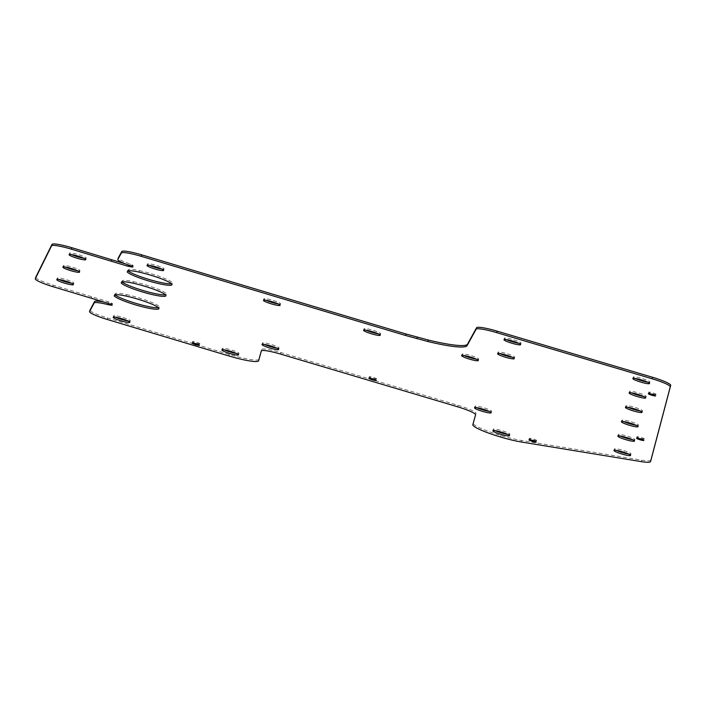 <?xml version="1.0" encoding="UTF-8"?>
<svg xmlns="http://www.w3.org/2000/svg" width="706" height="706" viewBox="0 0 706 706"><rect width="100%" height="100%" fill="white"/><g stroke="black" fill="none" stroke-linecap="round" stroke-linejoin="round"><path stroke-width="0.53" stroke-dasharray="3.53 2.65" d="M620.274 436.026A8.684 1.13 16.6 0 1 618.271 434.614A8.684 1.13 16.6 0 1 626.919 436.017A8.684 1.13 16.6 0 1 634.915 439.591L634.473 441.073M618.271 434.614L617.829 436.096M634.915 439.591A8.684 1.13 16.6 0 1 632.461 439.661M464.08 355.515A8.684 1.138 16.6 0 1 462.077 354.112A8.684 1.138 16.6 0 1 470.717 355.506A8.684 1.138 16.6 0 1 478.721 359.08L478.28 360.563M462.077 354.112L461.627 355.586M478.721 359.08A8.684 1.138 16.6 0 1 476.268 359.16M536.71 440.553A3.821 0.494 16.6 0 1 532.906 439.935A3.821 0.494 16.6 0 1 529.394 438.364A3.821 0.494 16.6 0 1 533.189 438.982A3.821 0.494 16.6 0 1 536.71 440.553L536.26 442.027M529.394 438.364L528.953 439.847M644.313 438.938A3.812 0.494 16.6 0 1 640.518 438.32A3.812 0.494 16.6 0 1 636.997 436.758A3.812 0.494 16.6 0 1 640.801 437.367A3.812 0.494 16.6 0 1 644.313 438.938L643.872 440.42M636.997 436.758L636.556 438.232M627.881 407.274A8.684 1.13 16.6 0 1 625.869 405.871A8.684 1.13 16.6 0 1 634.517 407.265A8.684 1.13 16.6 0 1 642.513 410.839L642.072 412.322M625.869 405.871L625.428 407.344M642.513 410.839A8.684 1.13 16.6 0 1 640.06 410.91M224.314 349.849A8.684 1.138 16.6 0 1 222.311 348.446A8.684 1.138 16.6 0 1 230.95 349.841A8.684 1.138 16.6 0 1 238.955 353.415L238.504 354.897M222.311 348.446L221.861 349.92M238.955 353.415A8.684 1.138 16.6 0 1 236.501 353.485M616.391 450.384A8.684 1.138 16.6 0 1 614.379 448.981A8.684 1.138 16.6 0 1 623.027 450.375A8.684 1.138 16.6 0 1 631.023 453.949L630.582 455.432M614.379 448.981L613.938 450.454M631.023 453.949A8.684 1.138 16.6 0 1 628.569 454.02M115.175 294.923A23.457 3.062 16.6 0 1 114.61 294.358L115.643 293.414A21.383 2.789 16.6 0 1 126.409 294.561L125.968 296.043M126.409 294.561A23.457 3.062 16.6 0 1 148.895 301.277A23.457 3.062 16.6 0 1 159.388 307.181L158.938 308.663M366.043 330.187A8.684 1.138 16.6 0 1 364.031 328.784A8.684 1.138 16.6 0 1 372.68 330.179A8.684 1.138 16.6 0 1 380.675 333.753L380.234 335.235M364.031 328.784L363.59 330.258M380.675 333.753A8.684 1.138 16.6 0 1 378.231 333.823M623.866 421.606A8.684 1.13 16.6 0 1 621.854 420.202A8.684 1.13 16.6 0 1 630.502 421.606A8.684 1.13 16.6 0 1 638.498 425.171L638.056 426.653M621.854 420.202L621.412 421.685M638.498 425.171A8.684 1.13 16.6 0 1 636.044 425.25M506.44 339.604A8.684 1.13 16.6 0 1 504.428 338.2A8.684 1.13 16.6 0 1 513.077 339.595A8.684 1.13 16.6 0 1 521.072 343.169L520.631 344.652M504.428 338.2L503.987 339.674M521.072 343.169A8.684 1.13 16.6 0 1 518.619 343.24M199.886 343.804A3.821 0.494 16.6 0 1 196.091 343.187A3.821 0.494 16.6 0 1 192.57 341.616A3.821 0.494 16.6 0 1 196.374 342.233A3.821 0.494 16.6 0 1 199.886 343.804L199.445 345.287M192.57 341.616L192.129 343.098M635.303 378.469A8.684 1.13 16.6 0 1 633.291 377.066A8.684 1.13 16.6 0 1 641.939 378.46A8.684 1.13 16.6 0 1 649.935 382.034L649.494 383.517M633.291 377.066L632.85 378.54M649.935 382.034A8.684 1.13 16.6 0 1 647.481 382.105M495.294 430.678A8.684 1.138 16.6 0 1 493.282 429.274A8.684 1.138 16.6 0 1 501.931 430.669A8.684 1.138 16.6 0 1 509.926 434.243L509.485 435.726M493.282 429.274L492.841 430.757M509.926 434.243A8.684 1.138 16.6 0 1 507.473 434.322M59.198 279.558A8.693 1.138 16.6 0 1 57.195 278.155A8.693 1.138 16.6 0 1 65.843 279.558A8.693 1.138 16.6 0 1 73.839 283.132L73.398 284.606M57.195 278.155L56.754 279.638M73.839 283.132A8.693 1.138 16.6 0 1 71.394 283.203M149.443 265.359A8.684 1.138 16.6 0 1 147.439 263.956A8.684 1.138 16.6 0 1 156.079 265.35A8.684 1.138 16.6 0 1 164.083 268.924L163.642 270.407M147.439 263.956L146.998 265.43M164.083 268.924A8.684 1.138 16.6 0 1 161.63 268.995M656.077 394.372A3.821 0.494 16.6 0 1 652.282 393.754A3.821 0.494 16.6 0 1 648.761 392.183A3.821 0.494 16.6 0 1 652.565 392.801A3.821 0.494 16.6 0 1 656.077 394.372L655.636 395.845M648.761 392.183L648.32 393.666M71.571 254.592A8.684 1.138 16.6 0 1 69.559 253.189A8.684 1.138 16.6 0 1 78.207 254.584A8.684 1.138 16.6 0 1 86.211 258.158L85.77 259.64M69.559 253.189L69.117 254.663M86.211 258.158A8.684 1.138 16.6 0 1 83.758 258.237M115.625 317.232A8.684 1.138 16.6 0 1 113.622 315.829A8.684 1.138 16.6 0 1 122.262 317.232A8.684 1.138 16.6 0 1 130.266 320.798L129.825 322.28M113.622 315.829L113.181 317.312M130.266 320.798A8.684 1.138 16.6 0 1 127.812 320.877M476.965 407.715A8.684 1.138 16.6 0 1 474.953 406.303A8.684 1.138 16.6 0 1 483.601 407.706A8.684 1.138 16.6 0 1 491.597 411.28L491.155 412.763M474.953 406.303L474.511 407.786M491.597 411.28A8.684 1.138 16.6 0 1 489.143 411.351M128.201 270.972A23.466 3.062 16.6 0 1 127.636 270.407L128.677 269.463A21.392 2.789 16.6 0 1 139.435 270.619L138.994 272.092M139.435 270.619A23.466 3.062 16.6 0 1 161.93 277.334A23.466 3.062 16.6 0 1 172.414 283.238L171.973 284.712M265.897 300.253A8.684 1.138 16.6 0 1 263.885 298.85A8.684 1.138 16.6 0 1 272.534 300.244A8.684 1.138 16.6 0 1 280.538 303.818L280.088 305.301M263.885 298.85L263.444 300.324M280.538 303.818A8.684 1.138 16.6 0 1 278.085 303.889M500.042 353.618A8.684 1.138 16.6 0 1 498.039 352.215A8.684 1.138 16.6 0 1 506.687 353.609A8.684 1.138 16.6 0 1 514.683 357.183L514.242 358.666M498.039 352.215L497.598 353.688M514.683 357.183A8.684 1.138 16.6 0 1 512.229 357.262M376.616 378.945A3.821 0.494 16.6 0 1 372.812 378.337A3.821 0.494 16.6 0 1 369.3 376.766A3.821 0.494 16.6 0 1 373.103 377.383A3.821 0.494 16.6 0 1 376.616 378.945L376.174 380.428M369.3 376.766L368.859 378.248M65.331 267.062A8.684 1.138 16.6 0 1 63.328 265.659A8.684 1.138 16.6 0 1 71.977 267.053A8.684 1.138 16.6 0 1 79.972 270.627L79.531 272.11M63.328 265.659L62.878 267.133M79.972 270.627A8.684 1.138 16.6 0 1 77.519 270.698M631.552 392.854A8.684 1.13 16.6 0 1 629.54 391.451A8.684 1.13 16.6 0 1 638.189 392.845A8.684 1.13 16.6 0 1 646.184 396.419L645.743 397.902M629.54 391.451L629.099 392.924M646.184 396.419A8.684 1.13 16.6 0 1 643.731 396.49M264.45 344.44A8.684 1.138 16.6 0 1 262.438 343.037A8.684 1.138 16.6 0 1 271.086 344.431A8.684 1.138 16.6 0 1 279.091 348.005L278.641 349.488M262.438 343.037L261.997 344.51M279.091 348.005A8.684 1.138 16.6 0 1 276.637 348.084M122.191 282.029A23.457 3.062 16.6 0 1 121.626 281.465L122.659 280.52A21.392 2.789 16.6 0 1 133.425 281.668L132.984 283.15M133.425 281.668A23.457 3.062 16.6 0 1 155.911 288.383A23.457 3.062 16.6 0 1 166.395 294.287L165.954 295.77M259.023 359.292A29.749 3.883 16.6 0 1 229.397 354.5A17549.571 2291.376 16.6 0 1 107.541 317.947A19.283 2.515 16.6 0 1 89.989 310.155M650.985 460.03A29.661 3.874 16.6 0 1 641.719 460.144L521.637 440.491A30.384 3.962 16.6 0 1 500.845 435.478A29.74 3.883 16.6 0 1 473.294 423.194A29.74 3.883 16.6 0 1 473.294 423.185L476.003 413.337A19.477 2.542 -163.4 0 0 457.947 405.288L281.014 352.603A19.486 2.542 -163.4 0 0 261.741 349.505L261.361 350.864M670.7 385.37L670.259 386.844M159.388 307.181A23.457 3.062 16.6 0 1 158.435 307.71M166.395 294.287A23.457 3.062 16.6 0 1 165.451 294.808M125.359 263.868A4060.382 530.144 16.6 0 1 128.448 264.803L133.293 265.58L130.389 264.088A19.494 2.542 16.6 0 1 118.264 258.017M104.214 302.15A19.477 2.542 16.6 0 1 109.112 303.315L112.607 303.712L108.424 301.806A2068.209 270.036 -163.4 0 0 91.665 296.741L53.277 285.162A19.486 2.542 16.6 0 1 35.732 277.317M172.414 283.238A23.466 3.062 16.6 0 1 171.47 283.759M132.587 264.979L132.146 266.462M133.293 265.58L132.852 267.062M130.389 264.088L129.948 265.571M111.522 303.818L111.301 304.577M112.607 303.712L112.166 305.195M111.504 302.927L111.063 304.41M108.424 301.806L107.983 303.289M131.74 265.615L131.554 266.224M121.626 281.465L121.185 282.938M122.659 280.52L122.217 282.003M128.677 269.463L128.236 270.945M127.636 270.407L127.195 271.889M115.643 293.414L115.202 294.896M114.61 294.358L114.169 295.832M229.397 354.5L228.956 355.983M641.719 460.144L641.277 461.627M521.637 440.491L521.196 441.974M500.845 435.478L500.404 436.961M476.003 413.337L475.562 414.81M457.947 405.288L457.506 406.771M281.014 352.603L280.573 354.085M261.741 349.505L261.299 350.979L261.741 349.505M107.541 317.947L107.1 319.421M91.665 296.741L91.224 298.223M53.277 285.162L52.835 286.636"/><path stroke-width="1.06" d="M634.473 441.073A8.684 1.13 16.6 0 1 625.825 439.67A8.684 1.13 16.6 0 1 617.829 436.096A8.684 1.13 16.6 0 1 626.469 437.499A8.684 1.13 16.6 0 1 634.473 441.073M632.461 439.661A8.684 1.13 16.6 0 1 620.274 436.026M478.28 360.563A8.684 1.138 16.6 0 1 469.631 359.16A8.684 1.138 16.6 0 1 461.627 355.586A8.684 1.138 16.6 0 1 470.275 356.989A8.684 1.138 16.6 0 1 478.28 360.563M476.268 359.16A8.684 1.138 16.6 0 1 464.08 355.515M536.26 442.027A3.821 0.494 16.6 0 1 532.465 441.418A3.821 0.494 16.6 0 1 528.953 439.847A3.821 0.494 16.6 0 1 532.748 440.456A3.821 0.494 16.6 0 1 536.26 442.027M643.872 440.42A3.812 0.494 16.6 0 1 640.077 439.803A3.812 0.494 16.6 0 1 636.556 438.232A3.812 0.494 16.6 0 1 640.36 438.85A3.812 0.494 16.6 0 1 643.872 440.42M642.072 412.322A8.684 1.13 16.6 0 1 633.423 410.918A8.684 1.13 16.6 0 1 625.428 407.344A8.684 1.13 16.6 0 1 634.076 408.748A8.684 1.13 16.6 0 1 642.072 412.322M640.06 410.91A8.684 1.13 16.6 0 1 627.881 407.274M238.504 354.897A8.684 1.138 16.6 0 1 229.865 353.494A8.684 1.138 16.6 0 1 221.861 349.92A8.684 1.138 16.6 0 1 230.509 351.323A8.684 1.138 16.6 0 1 238.504 354.897M236.501 353.485A8.684 1.138 16.6 0 1 224.314 349.849M630.582 455.432A8.684 1.138 16.6 0 1 621.933 454.029A8.684 1.138 16.6 0 1 613.938 450.454A8.684 1.138 16.6 0 1 622.586 451.858A8.684 1.138 16.6 0 1 630.582 455.432M628.569 454.02A8.684 1.138 16.6 0 1 616.391 450.384M125.968 296.043A23.457 3.062 16.6 0 1 148.454 302.759A23.457 3.062 16.6 0 1 158.938 308.663A23.457 3.062 16.6 0 1 137.52 305.451A23.457 3.062 16.6 0 1 114.169 295.832L115.202 294.896A21.383 2.789 16.6 0 1 125.968 296.043M380.234 335.235A8.684 1.138 16.6 0 1 371.585 333.832A8.684 1.138 16.6 0 1 363.59 330.258A8.684 1.138 16.6 0 1 372.238 331.661A8.684 1.138 16.6 0 1 380.234 335.235M378.231 333.823A8.684 1.138 16.6 0 1 366.043 330.187M638.056 426.653A8.684 1.13 16.6 0 1 629.408 425.259A8.684 1.13 16.6 0 1 621.412 421.685A8.684 1.13 16.6 0 1 630.061 423.079A8.684 1.13 16.6 0 1 638.056 426.653M636.044 425.25A8.684 1.13 16.6 0 1 623.866 421.606M520.631 344.652A8.684 1.13 16.6 0 1 511.982 343.248A8.684 1.13 16.6 0 1 503.987 339.674A8.684 1.13 16.6 0 1 512.635 341.077A8.684 1.13 16.6 0 1 520.631 344.652M518.619 343.24A8.684 1.13 16.6 0 1 506.44 339.604M199.445 345.287A3.821 0.494 16.6 0 1 195.65 344.669A3.821 0.494 16.6 0 1 192.129 343.098A3.821 0.494 16.6 0 1 195.933 343.716A3.821 0.494 16.6 0 1 199.445 345.287M649.494 383.517A8.684 1.13 16.6 0 1 640.845 382.114A8.684 1.13 16.6 0 1 632.85 378.54A8.684 1.13 16.6 0 1 641.498 379.943A8.684 1.13 16.6 0 1 649.494 383.517M647.481 382.105A8.684 1.13 16.6 0 1 635.303 378.469M509.485 435.726A8.684 1.138 16.6 0 1 500.836 434.322A8.684 1.138 16.6 0 1 492.841 430.757A8.684 1.138 16.6 0 1 501.489 432.151A8.684 1.138 16.6 0 1 509.485 435.726M507.473 434.322A8.684 1.138 16.6 0 1 495.294 430.678M73.398 284.606A8.693 1.138 16.6 0 1 64.749 283.212A8.693 1.138 16.6 0 1 56.754 279.638A8.693 1.138 16.6 0 1 65.402 281.032A8.693 1.138 16.6 0 1 73.398 284.606M71.394 283.203A8.693 1.138 16.6 0 1 59.198 279.558M163.642 270.407A8.684 1.138 16.6 0 1 154.993 269.004A8.684 1.138 16.6 0 1 146.998 265.43A8.684 1.138 16.6 0 1 155.638 266.833A8.684 1.138 16.6 0 1 163.642 270.407M161.63 268.995A8.684 1.138 16.6 0 1 149.443 265.359M655.636 395.845A3.821 0.494 16.6 0 1 651.832 395.236A3.821 0.494 16.6 0 1 648.32 393.666A3.821 0.494 16.6 0 1 652.123 394.283A3.821 0.494 16.6 0 1 655.636 395.845M85.77 259.64A8.684 1.138 16.6 0 1 77.122 258.237A8.684 1.138 16.6 0 1 69.117 254.663A8.684 1.138 16.6 0 1 77.766 256.066A8.684 1.138 16.6 0 1 85.77 259.64M83.758 258.237A8.684 1.138 16.6 0 1 71.571 254.592M129.825 322.28A8.684 1.138 16.6 0 1 121.176 320.886A8.684 1.138 16.6 0 1 113.181 317.312A8.684 1.138 16.6 0 1 121.82 318.706A8.684 1.138 16.6 0 1 129.825 322.28M127.812 320.877A8.684 1.138 16.6 0 1 115.625 317.232M491.155 412.763A8.684 1.138 16.6 0 1 482.507 411.36A8.684 1.138 16.6 0 1 474.511 407.786A8.684 1.138 16.6 0 1 483.16 409.189A8.684 1.138 16.6 0 1 491.155 412.763M489.143 411.351A8.684 1.138 16.6 0 1 476.965 407.715M138.994 272.092A23.466 3.062 16.6 0 1 161.489 278.817A23.466 3.062 16.6 0 1 171.973 284.712A23.466 3.062 16.6 0 1 150.554 281.5A23.466 3.062 16.6 0 1 127.195 271.889L128.236 270.945A21.392 2.789 16.6 0 1 138.994 272.092M280.088 305.301A8.684 1.138 16.6 0 1 271.448 303.898A8.684 1.138 16.6 0 1 263.444 300.324A8.684 1.138 16.6 0 1 272.092 301.727A8.684 1.138 16.6 0 1 280.088 305.301M278.085 303.889A8.684 1.138 16.6 0 1 265.897 300.253M514.242 358.666A8.684 1.138 16.6 0 1 505.593 357.262A8.684 1.138 16.6 0 1 497.598 353.688A8.684 1.138 16.6 0 1 506.237 355.092A8.684 1.138 16.6 0 1 514.242 358.666M512.229 357.262A8.684 1.138 16.6 0 1 500.042 353.618M376.174 380.428A3.821 0.494 16.6 0 1 372.371 379.81A3.821 0.494 16.6 0 1 368.859 378.248A3.821 0.494 16.6 0 1 372.662 378.857A3.821 0.494 16.6 0 1 376.174 380.428M79.531 272.11A8.684 1.138 16.6 0 1 70.882 270.707A8.684 1.138 16.6 0 1 62.878 267.133A8.684 1.138 16.6 0 1 71.527 268.536A8.684 1.138 16.6 0 1 79.531 272.11M77.519 270.698A8.684 1.138 16.6 0 1 65.331 267.062M645.743 397.902A8.684 1.13 16.6 0 1 637.094 396.498A8.684 1.13 16.6 0 1 629.099 392.924A8.684 1.13 16.6 0 1 637.747 394.327A8.684 1.13 16.6 0 1 645.743 397.902M643.731 396.49A8.684 1.13 16.6 0 1 631.552 392.854M278.641 349.488A8.684 1.138 16.6 0 1 270.001 348.084A8.684 1.138 16.6 0 1 261.997 344.51A8.684 1.138 16.6 0 1 270.645 345.914A8.684 1.138 16.6 0 1 278.641 349.488M276.637 348.084A8.684 1.138 16.6 0 1 264.45 344.44M132.984 283.15A23.457 3.062 16.6 0 1 155.47 289.866A23.457 3.062 16.6 0 1 165.954 295.77A23.457 3.062 16.6 0 1 144.536 292.558A23.457 3.062 16.6 0 1 121.185 282.938L122.217 282.003A21.392 2.789 16.6 0 1 132.984 283.15M259.023 359.292L258.581 360.775A29.749 3.883 16.6 0 1 228.956 355.983A17549.571 2291.376 16.6 0 1 107.1 319.421A19.283 2.515 16.6 0 1 89.556 311.558A19.283 2.515 16.6 0 1 89.591 311.478L94.198 302.962A19.477 2.542 16.6 0 1 108.671 304.798L112.166 305.195L107.983 303.289A2068.209 270.036 -163.4 0 0 91.224 298.223L52.835 286.636A19.486 2.542 16.6 0 1 35.3 278.746A19.486 2.542 16.6 0 1 35.318 278.693L51.564 245.856A19.486 2.542 16.6 0 1 71.368 249.174L111.283 261.229A4060.382 530.144 16.6 0 1 128.007 266.286L132.852 267.062L129.948 265.571A19.494 2.542 16.6 0 1 117.831 259.429A19.494 2.542 16.6 0 1 117.858 259.367L121.326 253.013A19.945 2.603 16.6 0 1 141.324 256.349A16467.379 2150.079 -163.4 0 0 405.509 335.456L427.818 341.492A61.563 8.04 -163.4 0 0 467.019 345.746L476.135 329.19A20.809 2.718 16.6 0 1 496.75 332.65A16264.572 2123.595 -163.4 0 0 652 378.734A19.539 2.55 16.6 0 1 670.259 386.844L650.544 461.495A29.661 3.874 16.6 0 1 641.277 461.627L521.196 441.974A30.384 3.962 16.6 0 1 500.404 436.961A29.74 3.883 16.6 0 1 472.852 424.677L475.562 414.81A19.477 2.542 -163.4 0 0 457.506 406.771L280.573 354.085A19.486 2.542 -163.4 0 0 261.299 350.988L258.59 360.748A29.749 3.883 16.6 0 1 258.581 360.775L259.031 359.266A29.749 3.883 16.6 0 1 259.023 359.292M650.985 460.03L650.544 461.512A29.661 3.874 16.6 0 1 650.544 461.512L650.985 460.021A29.661 3.874 16.6 0 1 650.985 460.03M118.264 258.017A19.494 2.542 16.6 0 1 118.273 257.946A19.494 2.542 16.6 0 1 118.299 257.884L121.767 251.539A19.945 2.603 16.6 0 1 141.765 254.866A16467.379 2150.079 -163.4 0 0 405.95 333.973L428.26 340.018A61.563 8.04 -163.4 0 0 467.46 344.272L476.585 327.708A20.809 2.718 16.6 0 1 497.192 331.167A16264.572 2123.595 -163.4 0 0 652.441 377.251A19.539 2.55 16.6 0 1 670.7 385.37L670.259 386.844M158.435 307.71A23.457 3.062 16.6 0 1 136.54 303.554A23.457 3.062 16.6 0 1 115.175 294.923M165.451 294.808A23.457 3.062 16.6 0 1 143.556 290.66A23.457 3.062 16.6 0 1 122.191 282.029M670.7 385.37L650.985 460.021M261.361 350.864L259.031 359.266M89.989 310.155A19.283 2.515 16.6 0 1 89.997 310.075A19.283 2.515 16.6 0 1 90.033 310.005L94.639 301.48A19.477 2.542 16.6 0 1 104.214 302.15M35.732 277.317A19.486 2.542 16.6 0 1 35.741 277.264A19.486 2.542 16.6 0 1 35.759 277.211L52.006 244.373A19.486 2.542 16.6 0 1 71.818 247.7L111.733 259.755A4060.382 530.144 16.6 0 1 125.359 263.868M171.47 283.759A23.466 3.062 16.6 0 1 149.575 279.611A23.466 3.062 16.6 0 1 128.201 270.972M405.95 333.973L405.509 335.456M417.308 337.203L416.858 338.686M428.26 340.018L427.818 341.492M467.46 344.272L467.019 345.746M476.585 327.708L476.135 329.19M109.006 303.659L108.671 304.798M111.301 304.577L111.08 305.301M128.386 265.015L128.007 266.286M131.554 266.224L131.29 267.089M118.299 257.884L117.858 259.367M121.767 251.539L121.326 253.013M141.765 254.866L141.324 256.349M497.192 331.167L496.75 332.65M652.441 377.251L652 378.734M90.033 310.005L89.591 311.478M94.639 301.48L94.198 302.962M35.759 277.211L35.318 278.693M52.006 244.373L51.564 245.856M71.818 247.7L71.368 249.174M111.733 259.755L111.283 261.229M118.273 257.946L117.831 259.429M89.997 310.075L89.556 311.558M35.741 277.264L35.3 278.746"/></g></svg>
